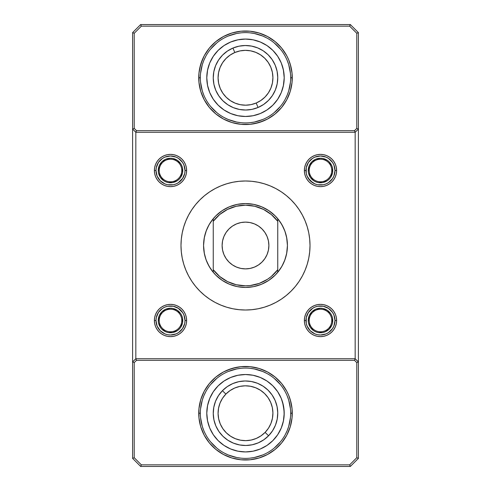 <?xml version="1.0" encoding="UTF-8"?>
<svg xmlns="http://www.w3.org/2000/svg" width="491" height="491" viewBox="0 0 491 491"><rect width="100%" height="100%" fill="white"/><g stroke="black" fill="none" stroke-linecap="round" stroke-linejoin="round"><path stroke-width="0.74" d="M312.657 182.72A91.927 91.927 0 0 0 308.28 178.343A91.927 91.927 0 0 1 312.657 182.72L310.502 180.498M182.72 178.343A91.927 91.927 0 0 0 178.343 182.72A91.927 91.927 0 0 1 182.72 178.343L180.565 180.424M268.884 245.5A23.384 23.384 0 0 1 245.5 268.884A23.384 23.384 0 0 1 222.116 245.5L222.564 240.94L223.896 236.552L226.056 232.507L228.966 228.966L232.507 226.056L236.552 223.896L240.94 222.564L245.5 222.116L250.06 222.564L254.448 223.896L258.493 226.056L262.034 228.966L264.944 232.507L267.104 236.552L268.436 240.94L268.884 245.5L268.436 250.06L267.104 254.448L264.944 258.493L262.034 262.034L258.493 264.944L254.448 267.104L250.06 268.436L245.5 268.884L240.94 268.436L236.552 267.104L232.507 264.944L228.966 262.034L226.056 258.493L223.896 254.448L222.564 250.06L222.116 245.5A23.384 23.384 0 0 1 245.5 222.116A23.384 23.384 0 0 1 268.884 245.5M204.373 253.681L203.569 245.5A41.931 41.931 0 0 1 277.753 218.704A41.931 41.931 0 0 1 287.431 245.5L286.627 253.681L284.571 260.727M309.207 170.506A11.287 11.287 0 0 0 320.494 181.793A11.287 11.287 0 0 0 331.781 170.506L332.751 170.506A12.257 12.257 0 0 1 320.494 182.762A12.257 12.257 0 0 1 308.238 170.506L309.207 170.506A11.287 11.287 0 0 1 320.494 159.219A11.287 11.287 0 0 1 331.781 170.506A11.287 11.287 0 0 1 320.494 181.793A11.287 11.287 0 0 1 309.207 170.506L308.238 170.506L308.471 172.9L310.3 177.319L313.681 180.7L315.805 181.83L318.1 182.529L322.888 182.529L327.301 180.7L329.16 179.172L330.682 177.319L332.517 172.9L332.517 168.112L331.818 165.817L329.16 161.84L327.301 160.318L322.888 158.483L320.494 158.249L315.805 159.182L311.828 161.84L309.17 165.817L308.238 170.506A12.257 12.257 0 0 1 320.494 158.249A12.257 12.257 0 0 1 332.751 170.506L331.781 170.506A11.287 11.287 0 0 0 320.494 159.219A11.287 11.287 0 0 0 309.207 170.506M159.219 170.506A11.287 11.287 0 0 0 170.506 181.793A11.287 11.287 0 0 0 181.793 170.506L182.762 170.506A12.257 12.257 0 0 1 170.506 182.762A12.257 12.257 0 0 1 158.249 170.506L159.219 170.506A11.287 11.287 0 0 1 170.506 159.219A11.287 11.287 0 0 1 181.793 170.506A11.287 11.287 0 0 1 170.506 181.793A11.287 11.287 0 0 1 159.219 170.506L158.249 170.506L158.483 172.9L160.318 177.319L163.699 180.7L165.817 181.83L168.112 182.529L172.9 182.529L177.319 180.7L179.172 179.172L180.7 177.319L182.529 172.9L182.529 168.112L181.83 165.817L180.7 163.699L177.319 160.318L172.9 158.483L170.506 158.249L165.817 159.182L161.84 161.84L159.182 165.817L158.249 170.506A12.257 12.257 0 0 1 170.506 158.249A12.257 12.257 0 0 1 182.762 170.506L181.793 170.506A11.287 11.287 0 0 0 170.506 159.219A11.287 11.287 0 0 0 159.219 170.506M159.219 320.494A11.287 11.287 0 0 0 170.506 331.781A11.287 11.287 0 0 0 181.793 320.494L182.762 320.494A12.257 12.257 0 0 1 170.506 332.751A12.257 12.257 0 0 1 158.249 320.494L159.219 320.494A11.287 11.287 0 0 1 170.506 309.207A11.287 11.287 0 0 1 181.793 320.494A11.287 11.287 0 0 1 170.506 331.781A11.287 11.287 0 0 1 159.219 320.494L158.249 320.494L158.483 322.888L160.318 327.301L161.84 329.16L165.817 331.818L168.112 332.517L172.9 332.517L177.319 330.682L179.172 329.16L180.7 327.301L182.529 322.888L182.529 318.1L181.83 315.805L180.7 313.681L177.319 310.3L172.9 308.471L170.506 308.238L165.817 309.17L161.84 311.828L159.182 315.805L158.249 320.494A12.257 12.257 0 0 1 170.506 308.238A12.257 12.257 0 0 1 182.762 320.494L181.793 320.494A11.287 11.287 0 0 0 170.506 309.207A11.287 11.287 0 0 0 159.219 320.494M309.207 320.494A11.287 11.287 0 0 0 320.494 331.781A11.287 11.287 0 0 0 331.781 320.494L332.751 320.494A12.257 12.257 0 0 1 320.494 332.751A12.257 12.257 0 0 1 308.238 320.494L309.207 320.494A11.287 11.287 0 0 1 320.494 309.207A11.287 11.287 0 0 1 331.781 320.494A11.287 11.287 0 0 1 320.494 331.781A11.287 11.287 0 0 1 309.207 320.494L308.238 320.494L308.471 322.888L310.3 327.301L313.681 330.682L315.805 331.818L318.1 332.517L322.888 332.517L325.183 331.818L329.16 329.16L331.818 325.183L332.517 322.888L332.517 318.1L331.818 315.805L330.682 313.681L327.301 310.3L322.888 308.471L320.494 308.238L315.805 309.17L311.828 311.828L309.17 315.805L308.238 320.494A12.257 12.257 0 0 1 320.494 308.238A12.257 12.257 0 0 1 332.751 320.494L331.781 320.494A11.287 11.287 0 0 0 320.494 309.207A11.287 11.287 0 0 0 309.207 320.494M283.375 263.495L281.073 267.699M279.293 270.326L275.169 275.132M275.15 275.15L268.798 280.367L261.55 284.24L253.681 286.627L245.5 287.431L237.319 286.627L229.45 284.24L222.202 280.367L215.85 275.15M215.831 275.132L211.707 270.326M210.633 268.798L207.625 263.495M206.429 260.727L204.833 255.731M286.627 237.319L287.431 245.5A41.931 41.931 0 0 1 213.247 272.296A41.931 41.931 0 0 1 203.569 245.5L204.373 237.319L206.429 230.273M207.625 227.505L209.927 223.301M211.707 220.674L215.831 215.868M215.85 215.85L222.202 210.633L229.45 206.76L237.319 204.373L245.5 203.569L253.681 204.373L261.55 206.76L268.798 210.633L275.15 215.85M275.169 215.868L279.293 220.674M280.367 222.202L283.375 227.505M284.571 230.273L286.167 235.269M213.247 77.891L213.413 81.046M213.886 84.182L214.665 87.238M215.745 90.221L217.108 93.075M218.747 95.788L220.637 98.323M222.779 100.661L225.124 102.779M227.677 104.657L230.389 106.271M233.268 107.621L236.245 108.671M239.32 109.432L242.45 109.88M245.623 110.027L248.771 109.861M251.908 109.383L254.97 108.603M257.953 107.523L260.801 106.166M263.52 104.522L266.048 102.637M268.393 100.495L270.504 98.145M272.382 95.592L273.996 92.879M275.347 90.006L276.396 87.03M277.157 83.949L277.611 80.825M277.753 77.652L277.587 74.497M277.114 71.361L276.335 68.304M275.255 65.315L273.892 62.467M272.253 59.749L270.363 57.22M268.227 54.882L265.877 52.764M263.323 50.886L260.604 49.272M257.732 47.928L254.755 46.872M251.674 46.111L248.55 45.663M245.377 45.516L242.229 45.681M239.086 46.16L236.03 46.94M233.047 48.02L230.199 49.376M227.48 51.021L224.952 52.905M222.607 55.047L220.496 57.392M218.612 59.951L217.004 62.664M215.653 65.542L214.598 68.519M213.843 71.594L213.389 74.724M213.247 413.422L213.419 416.583M213.904 419.707L214.69 422.776M215.776 425.752L217.145 428.6M218.79 431.307L220.686 433.841M222.828 436.174L225.185 438.285M227.738 440.151L230.463 441.765M233.335 443.103L236.318 444.152M239.399 444.901L242.529 445.349M245.69 445.484L248.851 445.312M251.981 444.828L255.05 444.042M258.02 442.956L260.874 441.587M263.581 439.942L266.11 438.04M268.442 435.904L270.553 433.541M272.425 430.988L274.039 428.262M275.371 425.396L276.421 422.407M277.176 419.332L277.618 416.202M277.753 413.035L277.581 409.875M277.096 406.744L276.31 403.682M275.224 400.711L273.855 397.851M272.21 395.151L270.314 392.616M268.172 390.284L265.815 388.172M263.262 386.3L260.537 384.692M257.665 383.354L254.676 382.305M251.607 381.556L248.471 381.108M245.31 380.973L242.149 381.145M239.019 381.63L235.95 382.415M232.98 383.502L230.126 384.87M227.419 386.515L224.89 388.418M222.558 390.554L220.441 392.917M218.575 395.47L216.961 398.195M215.629 401.061L214.579 404.05M213.824 407.125L213.382 410.255M310.435 180.424L308.28 178.343M180.498 180.498L178.343 182.72M180.565 310.576L182.72 312.657A91.927 91.927 0 0 1 178.343 308.28L180.498 310.502M310.502 310.502L312.657 308.28A91.927 91.927 0 0 1 308.28 312.657L310.435 310.576M172.9 308.471L170.506 308.238M160.318 313.681L159.182 315.805M158.483 318.1L158.249 320.494M330.682 327.301L331.818 325.183M332.517 322.888L332.751 320.494M160.318 163.699L159.182 165.817M158.483 168.112L158.249 170.506M318.1 182.529L320.494 182.762M330.682 177.319L331.818 175.195M332.517 172.9L332.751 170.506M213.247 221.306L213.247 269.694L219.667 276.458L227.468 281.564L236.239 284.743L245.5 285.817L250.165 285.547L259.242 283.405L267.583 279.238L271.333 276.458L277.753 269.694L277.753 221.306L271.333 214.542L263.532 209.436L254.761 206.257L245.5 205.183L236.239 206.257L227.468 209.436L219.667 214.542L213.247 221.306L213.247 272.296A41.931 41.931 0 0 0 277.753 272.296L277.753 218.704A41.931 41.931 0 0 0 213.247 218.704L213.247 221.306A40.317 40.317 0 0 1 277.753 221.306L277.753 218.704L281.889 224.669L284.94 231.255L286.805 238.27L287.431 245.5L286.805 252.73L284.94 259.745L281.889 266.331L277.753 272.296L277.753 269.694A40.317 40.317 0 0 1 213.247 269.694L213.247 272.296L209.111 266.331L206.06 259.745L204.195 252.73L203.569 245.5L204.195 238.27L206.06 231.255L209.111 224.669L213.247 218.704L213.247 221.306M223.896 254.448L222.564 250.06M267.104 236.552L268.436 240.94M178.343 308.28A91.927 91.927 0 0 0 182.72 312.657M308.28 312.657A91.927 91.927 0 0 0 312.657 308.28M268.577 435.762L265.115 432.381A27.416 27.416 0 0 1 226.345 432.847A27.416 27.416 0 0 1 225.885 394.077L222.423 390.695A32.253 32.253 0 0 0 222.963 436.309A32.253 32.253 0 0 0 268.577 435.762A32.253 32.253 0 0 1 222.963 436.309A32.253 32.253 0 0 1 222.423 390.695A32.253 32.253 0 0 1 268.037 390.149A32.253 32.253 0 0 1 268.577 435.762L263.741 439.832L258.198 442.882L252.171 444.785L245.887 445.484L239.583 444.938L233.513 443.17L227.898 440.261L222.963 436.309L218.894 431.466L215.85 425.924L213.941 419.897L213.247 413.612L213.794 407.315L215.555 401.239L218.47 395.629L222.423 390.695L227.259 386.626L232.802 383.575L238.829 381.673L245.113 380.973L251.417 381.519L257.487 383.281L263.102 386.196L268.037 390.149L272.106 394.991L275.15 400.533L277.059 406.56L277.753 412.845L277.206 419.142L275.445 425.218L272.53 430.828L268.577 435.762A32.253 32.253 0 0 0 268.037 390.149A32.253 32.253 0 0 0 222.423 390.695L225.885 394.077L229.997 390.615L234.704 388.025L239.829 386.405L245.175 385.816L250.527 386.276L255.688 387.773L260.457 390.253L264.655 393.61L268.117 397.728L270.701 402.436L272.327 407.561L272.916 412.9L272.45 418.258L270.952 423.42L268.479 428.189L265.115 432.381L261.003 435.842L256.296 438.432L251.171 440.053L245.825 440.642L240.473 440.182L235.312 438.684L230.543 436.204L226.345 432.847L222.883 428.729L220.299 424.021L218.673 418.897L218.084 413.557L218.55 408.199L220.048 403.037L222.521 398.269L225.885 394.077A27.416 27.416 0 0 1 264.655 393.61A27.416 27.416 0 0 1 265.115 432.381L268.577 435.762M258.063 107.48L256.179 103.024A27.416 27.416 0 0 1 220.25 88.454A27.416 27.416 0 0 1 234.821 52.519L232.937 48.063A32.253 32.253 0 0 0 215.795 90.338A32.253 32.253 0 0 0 258.063 107.48A32.253 32.253 0 0 1 215.795 90.338A32.253 32.253 0 0 1 232.937 48.063A32.253 32.253 0 0 1 275.205 65.205A32.253 32.253 0 0 1 258.063 107.48L252.03 109.358L245.739 110.027L239.442 109.45L233.378 107.664L227.781 104.724L222.865 100.747L218.814 95.892L215.795 90.338L213.91 84.299L213.247 78.014L213.818 71.717L215.61 65.647L218.55 60.049L222.521 55.133L227.382 51.089L232.937 48.063L238.97 46.185L245.261 45.516L251.558 46.093L257.622 47.879L263.219 50.819L268.135 54.796L272.186 59.65L275.205 65.205L277.09 71.244L277.753 77.535L277.182 83.832L275.39 89.896L272.45 95.493L268.479 100.409L263.618 104.46L258.063 107.48A32.253 32.253 0 0 0 275.205 65.205A32.253 32.253 0 0 0 232.937 48.063L234.821 52.519L239.952 50.923L245.297 50.358L250.649 50.843L255.805 52.365L260.561 54.863L264.741 58.239L268.184 62.369L270.75 67.089L272.352 72.226L272.916 77.566L272.431 82.918L270.909 88.073L268.411 92.836L265.03 97.015L260.899 100.452L256.179 103.024L251.048 104.62L245.703 105.191L240.351 104.7L235.195 103.178L230.439 100.68L226.259 97.304L222.816 93.173L220.25 88.454L218.648 83.323L218.084 77.977L218.569 72.625L220.091 67.47L222.589 62.707L225.97 58.527L230.101 55.09L234.821 52.519A27.416 27.416 0 0 1 270.75 67.089A27.416 27.416 0 0 1 256.179 103.024L258.063 107.48M335.009 170.506A14.515 14.515 0 0 0 320.494 155.991A14.515 14.515 0 0 0 305.979 170.506L304.365 170.506A16.129 16.129 0 0 1 320.494 154.377A16.129 16.129 0 0 1 336.623 170.506L335.009 170.506A14.515 14.515 0 0 1 320.494 185.021A14.515 14.515 0 0 1 305.979 170.506A14.515 14.515 0 0 1 320.494 155.991A14.515 14.515 0 0 1 335.009 170.506L333.905 164.951L332.56 162.441L328.559 158.44L326.049 157.095L320.494 155.991L314.94 157.095L312.429 158.44L308.428 162.441L306.255 167.677L306.255 173.335L307.084 176.06L310.232 180.768L314.94 183.916L317.665 184.745L323.323 184.745L326.049 183.916L328.559 182.572L332.56 178.571L333.905 176.06L335.009 170.506L336.623 170.506L336.31 167.357L335.396 164.332L333.905 161.545L331.898 159.102L329.455 157.095L326.668 155.604L323.643 154.69L320.494 154.377L317.346 154.69L314.32 155.604L311.533 157.095L309.091 159.102L307.084 161.545L305.592 164.332L304.678 167.357L304.365 170.506L304.678 173.654L305.592 176.68L307.084 179.467L309.091 181.909L311.533 183.916L314.32 185.408L317.346 186.322L320.494 186.635L323.643 186.322L326.668 185.408L329.455 183.916L331.898 181.909L333.905 179.467L335.396 176.68L336.31 173.654L336.623 170.506A16.129 16.129 0 0 1 320.494 186.635A16.129 16.129 0 0 1 304.365 170.506L305.979 170.506A14.515 14.515 0 0 0 320.494 185.021A14.515 14.515 0 0 0 335.009 170.506M335.009 320.494A14.515 14.515 0 0 0 320.494 305.979A14.515 14.515 0 0 0 305.979 320.494L304.365 320.494A16.129 16.129 0 0 1 320.494 304.365A16.129 16.129 0 0 1 336.623 320.494L335.009 320.494A14.515 14.515 0 0 1 320.494 335.009A14.515 14.515 0 0 1 305.979 320.494A14.515 14.515 0 0 1 320.494 305.979A14.515 14.515 0 0 1 335.009 320.494L333.905 314.94L332.56 312.429L328.559 308.428L323.323 306.255L317.665 306.255L314.94 307.084L312.429 308.428L308.428 312.429L306.255 317.665L306.255 323.323L307.084 326.049L310.232 330.756L314.94 333.905L317.665 334.727L320.494 335.009L326.049 333.905L328.559 332.56L332.56 328.559L333.905 326.049L335.009 320.494L336.623 320.494L336.31 317.346L335.396 314.32L333.905 311.533L331.898 309.091L329.455 307.084L326.668 305.592L323.643 304.678L320.494 304.365L317.346 304.678L314.32 305.592L311.533 307.084L309.091 309.091L307.084 311.533L305.592 314.32L304.678 317.346L304.365 320.494L304.678 323.643L305.592 326.668L307.084 329.455L309.091 331.898L311.533 333.905L314.32 335.396L317.346 336.31L320.494 336.623L323.643 336.31L326.668 335.396L329.455 333.905L331.898 331.898L333.905 329.455L335.396 326.668L336.31 323.643L336.623 320.494A16.129 16.129 0 0 1 320.494 336.623A16.129 16.129 0 0 1 304.365 320.494L305.979 320.494A14.515 14.515 0 0 0 320.494 335.009A14.515 14.515 0 0 0 335.009 320.494M185.021 320.494A14.515 14.515 0 0 0 170.506 305.979A14.515 14.515 0 0 0 155.991 320.494L154.377 320.494A16.129 16.129 0 0 1 170.506 304.365A16.129 16.129 0 0 1 186.635 320.494L185.021 320.494A14.515 14.515 0 0 1 170.506 335.009A14.515 14.515 0 0 1 155.991 320.494A14.515 14.515 0 0 1 170.506 305.979A14.515 14.515 0 0 1 185.021 320.494L183.916 314.94L182.572 312.429L178.571 308.428L173.335 306.255L167.677 306.255L164.951 307.084L162.441 308.428L158.44 312.429L156.273 317.665L155.991 320.494L157.095 326.049L160.244 330.756L164.951 333.905L167.677 334.727L170.506 335.009L176.06 333.905L178.571 332.56L182.572 328.559L184.745 323.323L185.021 320.494L186.635 320.494L186.322 317.346L185.408 314.32L183.916 311.533L181.909 309.091L179.467 307.084L176.68 305.592L173.654 304.678L170.506 304.365L167.357 304.678L164.332 305.592L161.545 307.084L159.102 309.091L157.095 311.533L155.604 314.32L154.69 317.346L154.377 320.494L154.69 323.643L155.604 326.668L157.095 329.455L159.102 331.898L161.545 333.905L164.332 335.396L167.357 336.31L170.506 336.623L173.654 336.31L176.68 335.396L179.467 333.905L181.909 331.898L183.916 329.455L185.408 326.668L186.322 323.643L186.635 320.494A16.129 16.129 0 0 1 170.506 336.623A16.129 16.129 0 0 1 154.377 320.494L155.991 320.494A14.515 14.515 0 0 0 170.506 335.009A14.515 14.515 0 0 0 185.021 320.494M185.021 170.506A14.515 14.515 0 0 0 170.506 155.991A14.515 14.515 0 0 0 155.991 170.506L154.377 170.506A16.129 16.129 0 0 1 170.506 154.377A16.129 16.129 0 0 1 186.635 170.506L185.021 170.506A14.515 14.515 0 0 1 170.506 185.021A14.515 14.515 0 0 1 155.991 170.506A14.515 14.515 0 0 1 170.506 155.991A14.515 14.515 0 0 1 185.021 170.506L183.916 164.951L182.572 162.441L178.571 158.44L176.06 157.095L170.506 155.991L164.951 157.095L162.441 158.44L158.44 162.441L156.273 167.677L155.991 170.506L157.095 176.06L160.244 180.768L164.951 183.916L167.677 184.745L173.335 184.745L176.06 183.916L178.571 182.572L182.572 178.571L184.745 173.335L185.021 170.506L186.635 170.506L186.322 167.357L185.408 164.332L183.916 161.545L181.909 159.102L179.467 157.095L176.68 155.604L173.654 154.69L170.506 154.377L167.357 154.69L164.332 155.604L161.545 157.095L159.102 159.102L157.095 161.545L155.604 164.332L154.69 167.357L154.377 170.506L154.69 173.654L155.604 176.68L157.095 179.467L159.102 181.909L161.545 183.916L164.332 185.408L167.357 186.322L170.506 186.635L173.654 186.322L176.68 185.408L179.467 183.916L181.909 181.909L183.916 179.467L185.408 176.68L186.322 173.654L186.635 170.506A16.129 16.129 0 0 1 170.506 186.635A16.129 16.129 0 0 1 154.377 170.506L155.991 170.506A14.515 14.515 0 0 0 170.506 185.021A14.515 14.515 0 0 0 185.021 170.506M200.34 77.744L200.34 77.774A45.16 45.16 0 0 1 245.5 32.615A45.16 45.16 0 0 1 290.66 77.774A45.16 45.16 0 0 0 245.5 32.615A45.16 45.16 0 0 0 200.34 77.774L198.732 77.774A46.768 46.768 0 0 1 245.5 31.001A46.768 46.768 0 0 1 292.268 77.774L290.66 77.744M200.34 413.201L200.34 413.226A45.16 45.16 0 0 1 245.5 368.072A45.16 45.16 0 0 1 290.66 413.226A45.16 45.16 0 0 0 245.5 368.072A45.16 45.16 0 0 0 200.34 413.226L198.732 413.226A46.768 46.768 0 0 1 245.5 366.458A46.768 46.768 0 0 1 292.268 413.226L290.66 413.201M283.08 68.495L282.521 66.481L283.694 71.49L284.209 77.774L283.344 85.9M290.887 66.481L288.708 59.871L286.75 55.722L281.656 48.1L275.169 41.618L267.546 36.524L259.076 33.014L250.085 31.228L240.915 31.228L231.924 33.014L223.454 36.524L215.831 41.618L209.344 48.1L204.25 55.722L200.745 64.192L198.953 73.19L198.953 82.353L200.745 91.351L204.25 99.82L209.344 107.443L215.831 113.924L223.454 119.018L231.924 122.529L240.915 124.315L250.085 124.315L259.076 122.529L267.546 119.018L275.169 113.924L281.656 107.443L286.75 99.82L290.255 91.351L292.047 82.353L292.047 73.19L290.255 64.192M282.521 89.061L281.263 92.578L277.685 99.274L272.867 105.142L267.006 109.953L260.31 113.531L253.049 115.735L260.31 113.531M290.887 89.061L290.255 91.351M283.049 87.153L282.853 87.914M284.142 411.004L282.589 402.16A38.709 38.709 0 0 0 281.263 398.422L283.104 404.056L283.964 408.886L284.142 415.441L283.344 421.358M290.887 401.939L288.708 395.329L286.75 391.18L281.656 383.557L275.169 377.076L267.546 371.982L259.076 368.471L250.085 366.685L240.915 366.685L231.924 368.471L223.454 371.982L215.831 377.076L209.344 383.557L204.25 391.18L200.745 399.649L198.953 408.647L198.953 417.81L200.745 426.808L204.25 435.278L209.344 442.9L215.831 449.382L223.454 454.476L231.924 457.986L240.915 459.772L250.085 459.772L259.076 457.986L267.546 454.476L275.169 449.382L281.656 442.9L286.75 435.278L290.255 426.808L292.047 417.81L292.047 408.647L290.255 399.649M282.521 424.519L281.263 428.029L277.685 434.731L272.867 440.599L267.006 445.411L260.31 448.989L253.049 451.192L260.31 448.989M290.887 424.519L290.255 426.808M283.049 422.61L282.853 423.371M245.5 310.011A64.511 64.511 0 0 1 180.989 245.5A64.511 64.511 0 0 1 245.5 180.989L239.178 181.302L232.912 182.229L226.774 183.769L220.815 185.899L215.089 188.605L209.657 191.858L204.575 195.633L199.886 199.886L195.633 204.575L191.858 209.657L188.605 215.089L185.899 220.815L183.769 226.774L182.229 232.912L181.302 239.178L180.989 245.5L181.302 251.822L182.229 258.088L183.769 264.226L185.899 270.185L188.605 275.911L191.858 281.343L195.633 286.425L199.886 291.114L204.575 295.367L209.657 299.142L215.089 302.395L220.815 305.101L226.774 307.231L232.912 308.771L239.178 309.698L245.5 310.011L251.822 309.698L258.088 308.771L264.226 307.231L270.185 305.101L275.911 302.395L281.343 299.142L286.425 295.367L291.114 291.114L295.367 286.425L299.142 281.343L302.395 275.911L305.101 270.185L307.231 264.226L308.771 258.088L309.698 251.822L310.011 245.5L309.698 239.178L308.771 232.912L307.231 226.774L305.101 220.815L302.395 215.089L299.142 209.657L295.367 204.575L291.114 199.886L286.425 195.633L281.343 191.858L275.911 188.605L270.185 185.899L264.226 183.769L258.088 182.229L251.822 181.302L245.5 180.989A64.511 64.511 0 0 1 310.011 245.5A64.511 64.511 0 0 1 245.5 310.011M283.375 85.759L284.209 77.774A38.709 38.709 0 0 1 245.5 116.477A38.709 38.709 0 0 1 206.791 77.774A38.709 38.709 0 0 1 245.5 39.065A38.709 38.709 0 0 1 284.209 77.774L283.375 69.802M282.589 66.702A38.709 38.709 0 0 0 281.263 62.971L283.46 70.219L284.209 77.774L283.46 85.324L281.263 92.584M281.257 62.952A38.709 38.709 0 0 0 277.691 56.281L281.263 62.958L282.521 66.481M277.673 56.256A38.709 38.709 0 0 0 267.018 45.595L272.867 50.401L277.685 56.269M266.994 45.583A38.709 38.709 0 0 0 260.322 42.017L253.049 39.808L245.5 39.065L253.049 39.808L260.31 42.011L267.006 45.589M260.304 42.005A38.709 38.709 0 0 0 230.696 42.005M209.737 62.958L207.54 70.219L209.737 62.958L213.315 56.269L218.133 50.401L223.994 45.589L230.69 42.011L237.951 39.808L230.69 42.011A38.709 38.709 0 0 0 224.006 45.583M223.982 45.595A38.709 38.709 0 0 0 213.327 56.256M213.309 56.281A38.709 38.709 0 0 0 209.743 62.952M283.375 421.217L284.209 413.226A38.709 38.709 0 0 1 245.5 451.935A38.709 38.709 0 0 1 206.791 413.226A38.709 38.709 0 0 1 245.5 374.523A38.709 38.709 0 0 1 284.209 413.226L284.123 410.715M281.257 398.41A38.709 38.709 0 0 0 277.691 391.738L281.263 398.416L283.46 405.676L284.209 413.226L283.46 420.781L281.263 428.042M277.673 391.714A38.709 38.709 0 0 0 267.018 381.053L272.867 385.858L277.685 391.726M266.994 381.034A38.709 38.709 0 0 0 260.322 377.475M260.304 377.462A38.709 38.709 0 0 0 230.696 377.462M230.678 377.475A38.709 38.709 0 0 0 224.006 381.034M213.309 391.738A38.709 38.709 0 0 0 209.743 398.41L213.315 391.726L218.133 385.858L223.994 381.047A38.709 38.709 0 0 0 213.327 391.714M283.964 408.886L283.694 406.947M283.08 403.952L283.375 405.247M140.672 466.45L350.328 466.45L358.393 458.385L350.328 466.45L140.672 466.45L141.34 464.836L134.221 457.716L134.221 362.61L136.498 360.326L354.502 360.326L356.779 362.61L356.779 457.716L349.66 464.836L141.34 464.836L349.66 464.836L350.328 466.45L349.66 464.836L356.779 457.716L358.393 458.385L358.393 361.941L358.393 458.385L356.779 457.716L356.779 362.61L358.393 361.941L358.393 129.059L358.393 361.941L356.779 362.61L354.502 360.326L136.498 360.326L135.829 358.718L135.829 132.282L355.171 132.282L355.171 358.718L135.829 358.718L132.607 361.941L132.607 458.385L140.672 466.45L132.607 458.385L134.221 457.716L141.34 464.836L140.672 466.45M358.393 32.615L358.393 129.059L355.171 132.282L355.171 358.718L358.393 361.941L355.171 358.718L354.502 360.326L355.171 358.718L135.829 358.718L136.498 360.326L134.221 362.61L132.607 361.941L132.607 129.059L132.607 361.941L135.829 358.718L135.829 132.282L136.498 130.674L134.221 128.39L134.221 33.284L141.34 26.164L349.66 26.164L356.779 33.284L356.779 128.39L354.502 130.674L136.498 130.674L354.502 130.674L355.171 132.282L358.393 129.059L356.779 128.39L354.502 130.674L355.171 132.282L135.829 132.282L132.607 129.059L135.829 132.282L136.498 130.674L134.221 128.39L132.607 129.059L134.221 128.39L134.221 33.284L132.607 32.615L132.607 129.059L132.607 32.615L134.221 33.284L141.34 26.164L140.672 24.55L132.607 32.615L140.672 24.55L350.328 24.55L140.672 24.55L141.34 26.164L349.66 26.164L356.779 33.284L356.779 128.39L358.393 129.059L358.393 32.615L356.779 33.284L358.393 32.615L350.328 24.55L358.393 32.615M283.964 417.559L283.694 419.517M284.142 415.447L284.209 413.226M283.694 84.053L283.964 82.114M284.142 79.984L284.209 77.774M284.387 439.212L281.656 442.9M278.569 446.301L275.169 449.382M267.546 454.476L259.076 457.986L254.626 459.097M236.374 459.097L231.924 457.986M227.603 456.44L223.454 454.476M209.344 442.9L206.613 439.212M200.745 426.808L199.628 422.352M199.628 404.105L200.745 399.649M206.613 387.246L209.344 383.557M212.431 380.157L215.831 377.076M223.454 371.982L227.603 370.018L236.374 367.354M254.626 367.354L259.076 368.471M263.397 370.018L267.546 371.982M271.486 374.338L275.169 377.076M284.387 103.754L281.656 107.443M278.569 110.843L275.169 113.924M267.546 119.018L263.397 120.982L254.626 123.646M236.374 123.646L231.924 122.529M227.603 120.982L223.454 119.018M200.745 91.351L199.628 86.895M199.628 68.648L202.292 59.871M206.613 51.788L209.344 48.1M212.431 44.699L215.831 41.618M223.454 36.524L231.924 33.014L236.374 31.903M254.626 31.903L259.076 33.014M263.397 34.56L267.546 36.524M288.714 90.878L287.223 95.051L288.714 90.878L290.439 82.2M232.39 120.982L228.217 119.491L236.693 122.063L241.075 122.713M202.286 64.665L203.777 60.491L202.286 64.665L200.561 73.343M258.61 34.56L262.783 36.052L254.307 33.48L249.925 32.829M207.54 85.324L209.737 92.584L207.54 85.324L206.791 77.774L207.54 70.219M230.69 113.531L237.951 115.735L230.69 113.531L223.994 109.953L218.133 105.142L213.315 99.274L209.737 92.584M288.714 426.335L287.223 430.509L288.714 426.335L290.439 417.657M232.39 456.44L228.217 454.948L236.693 457.52L241.075 458.171M202.286 400.122L203.777 395.949L202.286 400.122L200.561 408.8M258.61 370.018L262.783 371.509L254.307 368.937L249.925 368.287M260.31 377.469L253.049 375.265L260.31 377.469L267.006 381.047M237.951 375.265L230.69 377.469L237.951 375.265L245.5 374.523L253.049 375.265M209.737 398.416L207.54 405.676L209.737 398.416M207.54 420.781L209.737 428.042L207.54 420.781L206.791 413.226L207.54 405.676M230.69 448.989L237.951 451.192L230.69 448.989L223.994 445.411L218.133 440.599L213.315 434.731L209.737 428.042M290.439 73.343L288.714 64.665L287.223 60.491M280.41 49.125L274.15 42.864M266.785 37.948L262.783 36.052M241.075 32.829L236.693 33.48L228.217 36.052M216.85 42.864L210.59 49.125M205.674 56.483L203.777 60.491M290.66 77.799L290.66 77.774A45.16 45.16 0 0 1 245.5 122.928A45.16 45.16 0 0 1 200.34 77.774L200.34 77.799M200.561 82.2L202.286 90.878L203.777 95.051M210.59 106.418L216.85 112.678M224.215 117.594L228.217 119.491M249.925 122.713L254.307 122.063L262.783 119.491M274.15 112.678L280.41 106.418M285.326 99.059L287.223 95.051M253.049 115.735L245.5 116.477L237.951 115.735M237.951 39.808L245.5 39.065M290.439 408.8L288.714 400.122L287.223 395.949M280.41 384.582L274.15 378.322M266.785 373.406L262.783 371.509M241.075 368.287L236.693 368.937L228.217 371.509M216.85 378.322L210.59 384.582M205.674 391.941L203.777 395.949M290.66 413.256L290.66 413.226A45.16 45.16 0 0 1 245.5 458.385A45.16 45.16 0 0 1 200.34 413.226L200.34 413.256M200.561 417.657L202.286 426.335L203.777 430.509M210.59 441.875L216.85 448.136M224.215 453.052L228.217 454.948M249.925 458.171L254.307 457.52L262.783 454.948M274.15 448.136L280.41 441.875M285.326 434.517L287.223 430.509M253.049 451.192L245.5 451.935L237.951 451.192M223.994 381.047L230.69 377.469M283.964 73.441L283.694 71.49M290.66 413.226L292.268 413.226A46.768 46.768 0 0 1 245.5 459.999A46.768 46.768 0 0 1 198.732 413.226L200.34 413.226A45.16 45.16 0 0 0 245.5 458.385A45.16 45.16 0 0 0 290.66 413.226M290.66 77.774L292.268 77.774A46.768 46.768 0 0 1 245.5 124.542A46.768 46.768 0 0 1 198.732 77.774L200.34 77.774A45.16 45.16 0 0 0 245.5 122.928A45.16 45.16 0 0 0 290.66 77.774M350.328 24.55L349.66 26.164L350.328 24.55M134.221 362.61L134.221 457.716L132.607 458.385L132.607 361.941L134.221 362.61"/></g></svg>

